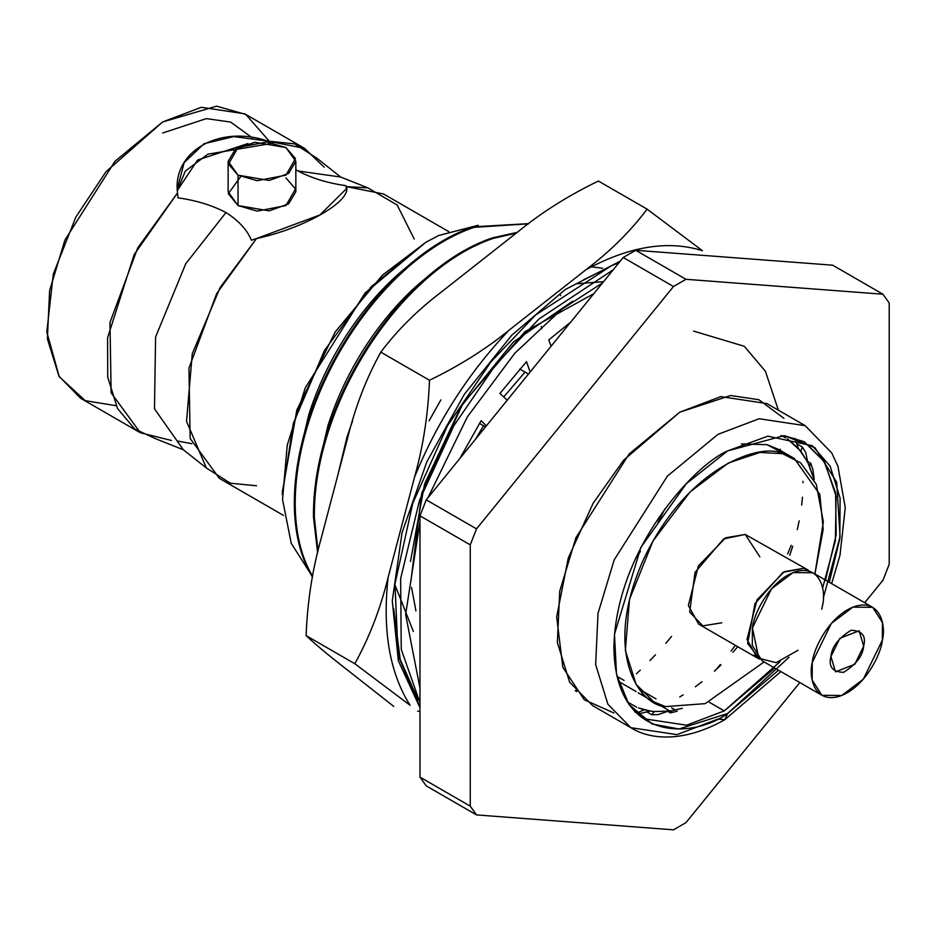 <?xml version="1.0" encoding="UTF-8"?>
<svg xmlns="http://www.w3.org/2000/svg" width="936" height="936" viewBox="0 0 936 936"><rect width="100%" height="100%" fill="white"/><g stroke="black" fill="none" stroke-linecap="round" stroke-linejoin="round"><path stroke-width="1.4" d="M787.398 438.914L798.197 448.063L795.073 438.422L798.197 448.063L807.78 462.173L805.65 452.287L802.304 446.975L805.65 452.287L807.78 462.173L814.168 479.794L812.986 469.895L810.798 463.332L812.986 469.895L814.203 479.957L808.739 464.151L800.83 451.164L787.398 438.914M636.562 707.148L627.225 701.836L636.562 707.148M652.322 711.348L644.179 709.804L637.521 712.717L640.423 713.419L650.286 711.079L654.393 711.559L651.725 714.741L646.823 711.91L651.725 714.741L658.125 714.624L651.725 714.741L654.393 711.559L652.322 711.348M618.216 681.209L636.082 691.528L618.216 681.209M655.96 703.006L669.895 711.044L654.393 711.559L669.895 711.044L655.96 703.006M171.475 440.47L140.388 432.783L111.138 392.827L109.968 322.499L137.709 247.923L177.524 192.933L178.004 197.835C196.221 200.409 212.215 205.312 225.986 212.554C238.516 220.498 247.01 229.729 251.456 240.248C247.01 229.729 238.516 220.498 225.986 212.554L185.773 263.695L155.598 337.007L154.475 408.798L183.28 449.725L154.475 408.798L155.598 337.007L185.773 263.695L225.986 212.554C212.215 205.312 196.221 200.409 178.004 197.835L177.524 192.933L134.117 254.65L107.581 337.744L107.722 377.173L117.515 408.482L134.69 429.004L155.926 438.867L183.28 449.725L206.365 467.977L186.521 421.294L192.266 353.785L220.159 287.469L256.522 238.54L251.456 240.248L256.522 238.54L216.707 293.541L188.967 368.105L190.137 438.434L219.387 478.39L283.479 515.397M256.522 485.761L230.326 483.21L206.365 467.977M448.718 231.601L383.584 193.998L346.449 186.627L345.969 185.679C327.752 183.117 311.758 178.214 297.999 170.972L295.846 169.673L297.999 170.972L340.669 177.033L297.999 170.972C311.758 178.214 327.752 183.117 345.969 185.679L346.449 186.627L367.86 187.867L397.156 204.996L414.227 239.043M317.386 158.547L294.688 143.91L267.45 141.02L304.586 148.379L324.207 167.216M310.12 572.996L291.236 543.325L282.532 499.438L287.247 445.15L305.276 387.832L365.04 293.05L425.974 242.202L438.762 235.474L425.974 242.202L382.438 275.149L335.252 331.859L296.864 409.933L282.344 491.891M642.576 692.851L641.956 693.272L642.576 692.851M780.261 450.38L780.32 449.257M778.378 410.202L765.402 371.253L744.272 346.273L693.588 331.098M797.484 528.77L797.203 529.542M791.212 545.302L787.609 553.995M735.368 645.325L731.016 651.128M720.357 664.56L716.262 669.451M603.568 281.654L576.74 283.772M394.618 583.982L413.338 631.426M635.228 558.991L640.446 551.433M657.961 522.452L665.016 508.728M572.715 301.181L513.408 341.968L460.98 406.575L424.57 484.076L410.471 561.541M419.983 711.348L417.608 711.184L419.983 711.348M393.728 706.399L343.079 666.596L393.728 706.399M321.06 538.808L347.525 438.364L321.06 538.808C312.39 569.615 307.406 601.883 306.119 635.614C314.59 643.652 326.91 653.971 343.079 666.596C326.91 653.971 314.59 643.652 306.119 635.614C307.406 601.883 312.39 569.615 321.06 538.808M441.886 291.611L518.989 230.97L441.886 291.611C417.667 309.968 397.309 330.151 380.812 352.147C366.35 378.214 355.247 406.949 347.525 438.364C355.247 406.949 366.35 378.214 380.812 352.147C397.309 330.151 417.667 309.968 441.886 291.611M612.319 270.89L611.442 270.586M602.585 268.258L591.353 266.818M566.666 327.062L566.654 325.155L566.666 327.062M475.57 439.159L483.573 425.786L475.57 439.159M503.697 396.981L525.026 372.095L503.697 396.981M570.656 322.159L548.753 339.92L551.093 346.226L548.753 339.92L570.656 322.159M528.454 374.084L519.772 369.065L528.454 374.084M530.15 372.001L526.5 361.67L499.894 393.448L507.207 400.234L499.894 393.448L526.5 361.67L530.15 372.001M485.515 426.91L479.431 423.388L485.515 426.91M486.404 425.833L481.116 420.709L460.208 457.88L481.116 420.709L486.404 425.833M462.875 454.779L462.01 454.288L462.875 454.779M354.802 663.729L306.119 635.614L354.802 663.729C369.264 637.662 380.355 608.927 388.089 577.512L414.554 477.067C423.224 446.25 428.197 413.981 429.484 380.25L380.812 352.147L429.484 380.25C459.202 365.894 485.679 349.245 508.915 330.314L586.018 269.673C610.237 251.316 630.595 231.133 647.092 209.137L598.408 181.034C568.702 195.39 542.225 212.039 518.989 230.97C542.225 212.039 568.702 195.39 598.408 181.034L647.092 209.137L702.409 250.696C668.117 239.944 629.32 246.262 586.018 269.673L508.915 330.314C468.842 372.458 437.393 421.375 414.554 477.067L388.089 577.512C382.309 630.419 389.657 673.007 410.108 705.288L354.802 663.729L410.108 705.288C389.657 673.007 382.309 630.419 388.089 577.512C380.355 608.927 369.264 637.662 354.802 663.729M602.62 282.836L561.553 309.453L514.858 353.188L467.368 416.859L428.009 497.671L467.368 416.859L514.858 353.188L561.553 309.453L602.62 282.836M419.983 521.808L405.627 614.496L419.983 688.217L405.627 614.496L419.983 521.808M419.983 701.977L417.339 698.174L400.198 659.4L393.658 608.458M671.603 636.41L665.87 643.184M655.422 654.814L649.958 660.547M640.282 670.153L636.41 673.803M414.554 477.067C437.393 421.375 468.842 372.458 508.915 330.314C485.679 349.245 459.202 365.894 429.484 380.25C428.197 413.981 423.224 446.25 414.554 477.067M586.018 269.673C629.32 246.262 668.117 239.944 702.409 250.696L647.092 209.137C630.595 231.133 610.237 251.316 586.018 269.673M613.197 269.814L539.148 318.848L495.998 364.279L453.855 425.751L419.609 500.046L400.655 578.53L401.24 649.338L419.983 702.772L401.24 649.338L400.655 578.53L419.609 500.046L453.855 425.751L495.998 364.279L539.148 318.848L613.197 269.814M419.983 707.253L398.116 655.399L394.969 583.994L412.811 503.077L447.502 425.728L490.979 361.811L535.567 315.011L611.43 265.754L618.883 262.817L611.43 265.754L535.567 315.011L490.979 361.811L447.502 425.728L412.811 503.077L394.969 583.994L398.116 655.399L419.983 707.253M668.398 252.755L690.113 254.405L668.398 252.755M607.347 268.07L583.362 279.887M440.868 399.894L429.109 420.767M116.111 405.721L85.258 400.655L59.237 376.705L46.8 331.964L53.282 274.143L75.793 217.187L105.967 171.744L162.642 121.961L216.59 106.166L245.77 114.438L269.018 140.891M252.31 137.838L230.642 122.078L206.353 118.615L162.642 133.017M576.155 691.587L576.904 691.412L575.242 690.452M415.935 610.904L411.512 587.363M410.927 581.057L421.691 493.319L462.852 403.615L524.932 331.718L593.365 293.916M466.339 272.376L445.337 288.896L466.339 272.376M346.121 443.652L338.2 473.745L346.121 443.652M445.665 288.604L444.284 289.727L445.665 288.604M352.533 421.024L347.057 436.866L337.767 475.383L347.057 436.866L352.533 421.024M516.274 233.111L493.284 238.387C471.358 245.758 449.444 258.933 427.53 277.933C405.639 297.063 385.936 320.17 368.421 347.256C350.988 374.423 337.498 402.936 327.939 432.806C318.509 462.665 313.993 490.99 314.379 517.784L318.053 551.269L314.379 517.784C313.993 490.99 318.509 462.665 327.939 432.806C337.498 402.936 350.988 374.423 368.421 347.256C385.936 320.17 405.639 297.063 427.53 277.933C449.444 258.933 471.358 245.758 493.284 238.387L516.274 233.111M517.163 232.409L492.406 237.884C470.492 245.255 448.578 258.43 426.652 277.419C404.773 296.56 385.07 319.667 367.544 346.753C350.123 373.92 336.632 402.433 327.073 432.303C317.643 462.162 313.115 490.487 313.501 517.28L317.655 552.942L313.501 517.28C313.115 490.487 317.643 462.162 327.073 432.303C336.632 402.433 350.123 373.92 367.544 346.753C385.07 319.667 404.773 296.56 426.652 277.419C448.578 258.43 470.492 245.255 492.406 237.884L517.163 232.409M426.512 277.547L418.72 284.076C398.748 301.591 380.776 322.745 364.794 347.525C348.894 372.388 336.597 398.479 327.904 425.81L318.24 466.666L327.904 425.81C336.597 398.479 348.894 372.388 364.794 347.525C380.776 322.745 398.748 301.591 418.72 284.076L426.512 277.547M528.477 223.833L474.131 227.331C452.217 234.702 430.291 247.876 408.377 266.877C386.486 286.006 366.795 309.114 349.268 336.2C331.847 363.367 318.345 391.88 308.786 421.75C299.356 451.608 294.84 479.934 295.226 506.727C295.753 533.426 301.181 555.996 311.524 574.447L312.636 576.354L311.524 574.447C301.181 555.996 295.753 533.426 295.226 506.727C294.84 479.934 299.356 451.608 308.786 421.75C318.345 391.88 331.847 363.367 349.268 336.2C366.795 309.114 386.486 286.006 408.377 266.877C430.291 247.876 452.217 234.702 474.131 227.331L528.477 223.833M528.735 223.634L473.253 226.828C451.339 234.199 429.425 247.373 407.499 266.362C385.62 285.503 365.917 308.611 348.403 335.696C330.97 362.864 317.48 391.377 307.921 421.247C298.49 451.105 293.962 479.431 294.349 506.224C294.875 532.923 300.316 555.493 310.658 573.943L312.495 577.067L310.658 573.943C300.316 555.493 294.875 532.923 294.349 506.224C293.962 479.431 298.49 451.105 307.921 421.247C317.48 391.377 330.97 362.864 348.403 335.696C365.917 308.611 385.62 285.503 407.499 266.362C429.425 247.373 451.339 234.199 473.253 226.828L528.735 223.634M407.359 266.491L399.567 273.019C379.595 290.534 361.624 311.688 345.641 336.469C329.753 361.331 317.444 387.422 308.751 414.753L299.087 455.61L308.751 414.753C317.444 387.422 329.753 361.331 345.641 336.469C361.624 311.688 379.595 290.534 399.567 273.019L407.359 266.491M282.333 490.99L282.333 494.699L293.272 423.47L324.453 350.497L371.136 286.79L425.974 242.202M438.762 235.474L478.249 225.272M560.395 294.992L560.547 295.636M541.359 326.488L541.57 328.829M346.449 186.627C351.913 200.912 304.797 228.208 256.522 238.54L319.89 214.976L346.624 188.546L346.449 186.627M345.969 185.679L346.554 189.774L345.969 185.679M178.004 441.102L191.892 443.734M177.524 192.933C172.072 151.854 219.176 124.418 267.45 141.02L233.754 136.597L204.083 143.699L184.17 162.595L177.349 188.546L177.524 192.933M304.586 148.379L244.741 113.829L201.345 107.289L162.642 121.961L114.976 161.296L64.876 240.142L49.62 290.558L47.385 338.774L58.933 376.178L80.543 398.233L140.388 432.783M272.516 143.278L207.827 154.206L185.281 171.112L177.384 190.417L197.613 160.033L247.923 143.571M285.925 177.934L295.507 188.99L285.925 205.581L257.201 211.115L238.048 205.581L228.302 193.694L240.716 176.553M228.138 161.355L228.138 191.763L238.048 205.581L238.048 175.172L228.138 161.355L235.334 149.304L254.744 142.26L285.925 147.525L295.846 161.355L288.651 173.406L269.229 180.449L238.048 175.172L238.048 205.581L269.229 210.857L288.651 203.814L295.846 191.763L295.846 161.355M238.048 175.172L257.201 180.706L285.925 175.172L295.507 158.594L285.925 147.525L266.772 142.003L238.048 147.525L228.478 164.116L238.048 175.172M780.168 661.577L724.277 710.904L709.137 702.152L724.277 710.904L686.568 725.201L644.296 718.825L686.568 725.201L724.277 710.904L774.727 668.058M825.517 580.098L836.187 534.631L835.591 492.839L823.902 460.91L804.258 441.757L824.616 462.068L836.129 496.244L835.38 540.657L822.615 588.042M796.84 443.828L802.304 446.975L800.83 451.164L802.304 446.975L796.84 443.828M807.639 461.506L810.798 463.332L809.652 466.186L810.798 463.332L807.639 461.506M670.457 712.893L667.719 711.325L670.457 712.893L677.301 711.149L670.457 712.893L672.142 710.705L670.457 712.893M616.941 676.307L624.066 680.413L616.941 676.307M639.627 689.399L656.031 698.864L639.627 689.399M671.592 707.85L675.441 710.073L671.592 707.85M640.423 713.419L634.678 711.886L637.521 712.717L644.179 709.804L638.375 707.897L650.286 711.079L640.423 713.419M823.329 597.823L840.06 536.831L836.737 482.309L815.022 447.759L784.087 435.638L727.611 450.906L686.31 483.713L640.903 547.326L614.472 634.28L616.508 674.318L628.922 704.41L652.123 723.984L678.951 728.98L727.611 713.513L788.99 657.306M778.506 670.235L727.611 713.513C694.348 738.001 615.443 744.155 613.899 647.864C615.443 549.783 694.348 464.829 727.611 450.906L767.836 436.176L812.378 445.758L830.15 466.257L840.118 498.245L839.814 538.762L829.296 582.274M727.611 713.513L724.803 719.714L718.029 719.047L724.803 719.714L727.611 713.513M831.648 583.643L840.001 555.223L845.255 507.651L837.942 466.315L831.765 452.989L805.206 425.681L759.131 418.743L718.029 434.327L667.415 476.096L614.227 559.81L598.022 613.349L595.647 664.548L607.909 704.258L630.852 727.682L607.909 704.258L595.647 664.548L598.022 613.349L614.227 559.81L667.415 476.096L718.029 434.327L759.131 418.743L805.206 425.681L766.912 403.568L720.825 396.618L679.735 412.203L629.121 453.983L575.921 537.697L559.728 591.236L557.353 642.435L569.603 682.145L592.558 705.568L630.852 727.682C649.76 739.697 683.257 743.079 724.803 719.714L780.87 671.603M718.029 719.047L676.939 734.631L630.852 727.682M426.243 785.889L419.983 777.126L419.983 515.83L426.243 499.847L623.212 257.494L635.708 250.275L832.677 265.192L635.708 250.275L623.212 257.494L426.243 499.847L419.983 515.83L419.983 777.126L426.243 785.889L476.518 814.917L426.243 785.889M882.952 580.261L864.7 602.725L882.952 580.261L889.2 564.279L882.952 580.261M799.824 682.543L685.983 822.615L673.475 829.834L476.518 814.917L470.258 806.153L419.983 777.126L470.258 806.153L470.258 544.857L419.983 515.83L470.258 544.857L476.518 528.875L426.243 499.847L476.518 528.875L673.475 286.521L623.212 257.494L673.475 286.521L685.983 279.302L635.708 250.275L685.983 279.302L882.952 294.22L832.677 265.192L882.952 294.22L889.2 302.983L889.2 564.279L889.2 302.983L882.952 294.22L685.983 279.302L673.475 286.521L476.518 528.875L470.258 544.857L470.258 806.153L476.518 814.917L673.475 829.834L685.983 822.615L799.824 682.543M638.808 712.483L637.463 712.705M613.84 712.928L584.31 699.8L562.828 667.298L556.674 616.859L568.281 558.031L593.19 503.147L623.68 460.138L679.735 412.203L730.606 395.519L758.827 399.707L783.935 418.322M803.006 481.338L803.018 482.707M802.468 497.156L801.672 505.101M799.18 520.837L797.285 529.589M792.757 546.179L789.762 555.247M737.743 646.694L732.958 652.252M720.977 664.911L714.379 671.182M702.023 681.712L695.354 686.767M683.151 694.898L679.735 696.934M682.356 708.33L669.895 711.044L682.356 708.33M658.125 714.624L667.66 711.325L658.125 714.624M781.022 435.462L785.737 437.896L781.022 435.462M794.266 458.464L819.831 494.477L823.2 529.39L814.905 573.979L823.364 521.82L816.25 484.251L800.643 462.875L782.648 453.679C761.541 442.342 688.299 465.438 643.816 558.757C601.509 652.649 639.58 705.428 665.391 706.598L705.194 703.65L764.127 661.939L705.194 703.65L665.391 706.598L653.773 701.813L636.141 684.392L625.342 650.462L629.507 599.368L653 540.926L689.972 492.02L728.407 462.992L759.962 452.439L782.648 453.679L794.266 458.464L778.705 449.479L767.087 444.694L786.053 454.72M767.087 444.694L741.429 443.898M721.773 622.814L702.831 625.845L689.668 612.062L695.027 572.411L723.575 538.937L745.208 534.433L759.856 556.85M803.86 568.292L783.058 572.317L754.954 603.626L747.665 643.465L759.786 659.166L757.282 657.985L747.01 639.417L757.002 599.824L784.263 571.662L803.86 568.292L810.342 571.603M758.464 657.973L753.679 655.212L758.464 657.973M808.06 570.024L745.208 534.433L725.611 537.802L698.35 565.964L688.358 605.557L698.63 624.113L757.282 657.985M798.069 650.251L776.12 662.653L758.792 658.289L752.427 627.88C753.328 615.174 769.31 580.601 795.343 571.756C821.164 564.139 826.207 592.032 822.487 605.639L821.761 609.207M882.344 640.201L863.284 679.232L841.733 695.495L821.913 695.296L812.144 680.016L812.272 662.442L831.332 623.411L852.883 607.136L872.703 607.335L882.472 622.615L882.344 640.201C886.053 626.582 881.01 598.701 855.188 606.317C829.156 615.163 813.173 649.724 812.272 662.442C808.564 676.049 813.595 703.942 839.417 696.325C865.461 687.48 881.443 652.918 882.344 640.201M872.703 607.335L812.846 572.785L793.038 572.586L771.475 588.861L752.427 627.88L752.298 645.466L762.068 660.746L821.913 695.296M830.957 656.51C831.765 646.87 838.445 638.141 850.988 630.314C862.103 630.63 866.327 635.907 863.659 646.132C862.84 655.762 856.171 664.49 843.628 672.317C832.513 672.001 828.29 666.736 830.957 656.51L835.462 671.837L854.767 664.338L863.659 646.132L859.154 630.794L839.849 638.293L830.957 656.51M317.62 158.792L340.704 177.056L368.047 187.914M419.983 707.733L398.362 660.781L392.278 600.865L402.035 532.771L426.734 461.998L464.35 394.302L511.77 335.217L565.145 289.598L620.229 261.167M663.799 252.404L691.716 254.522M628.922 704.41L644.296 718.825M784.087 435.638L804.258 441.757M653.773 701.813L638.212 692.827"/></g></svg>
